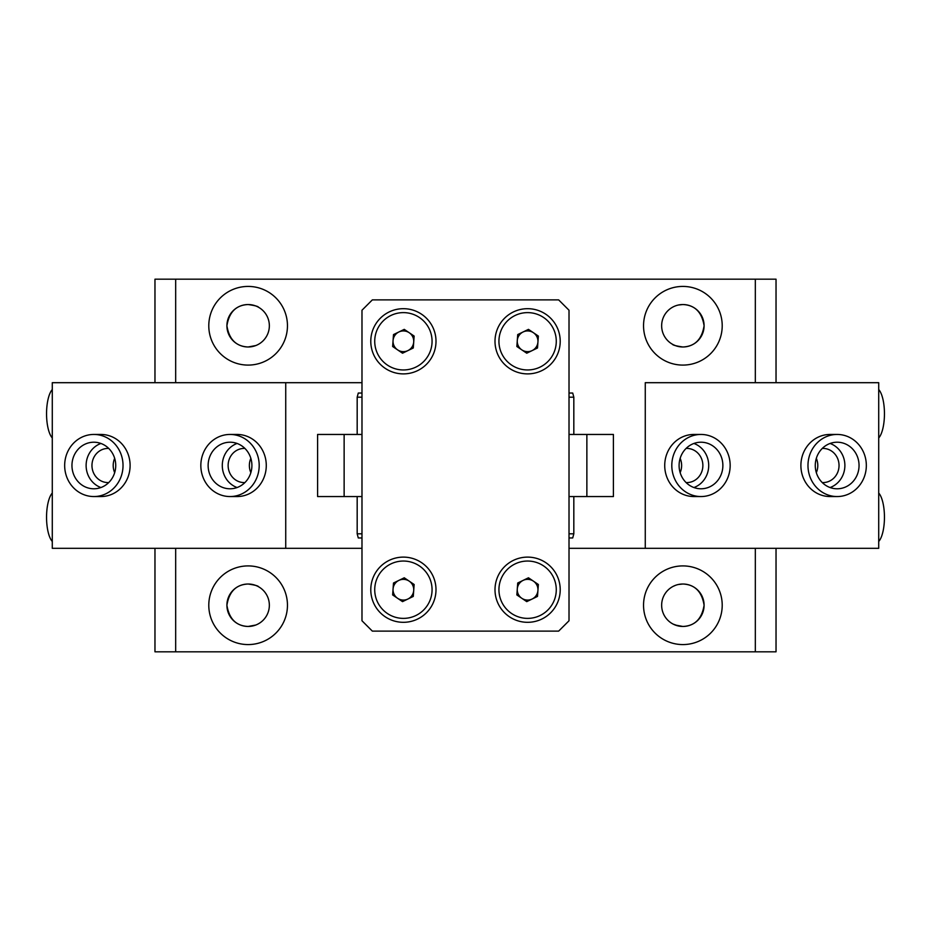 <?xml version="1.0" encoding="UTF-8"?>
<svg xmlns="http://www.w3.org/2000/svg" width="931" height="931" viewBox="0 0 931 931"><rect width="100%" height="100%" fill="white"/><g stroke="black" fill="none" stroke-linecap="round" stroke-linejoin="round"><path stroke-width="1.4" d="M878.713 389.519A25.882 8.856 90 0 1 884.45 413.748A25.882 8.856 90 0 1 878.713 437.966M521.802 349.858A10.346 10.346 0 0 0 537.932 342.026A10.346 10.346 0 0 0 523.094 331.971A10.346 10.346 0 0 0 521.802 349.858M540.12 367.082A28.675 28.675 0 0 0 553.398 328.771A28.675 28.675 0 0 0 515.087 315.493A28.675 28.675 0 0 0 501.809 353.803A28.675 28.675 0 0 0 540.12 367.082M526.748 353.21L516.856 346.507L517.717 334.578L528.471 329.365L538.362 336.068L537.501 347.996L526.748 353.21M878.713 493.034A25.882 8.856 90 0 1 884.45 517.252A25.882 8.856 90 0 1 878.713 541.481M357.178 434.451L357.178 397.188L358.284 393.045L361.984 393.045M357.178 397.188L361.984 397.188M361.984 537.955L358.284 537.955L357.178 533.812L361.984 533.812M397.584 349.858A10.346 10.346 0 0 0 413.713 342.026A10.346 10.346 0 0 0 398.875 331.971A10.346 10.346 0 0 0 397.584 349.858M415.913 367.082A28.675 28.675 0 0 0 429.191 328.771A28.675 28.675 0 0 0 390.88 315.493A28.675 28.675 0 0 0 377.602 353.803A28.675 28.675 0 0 0 415.913 367.082M402.529 353.21L392.638 346.507L393.499 334.578L404.252 329.365L414.144 336.068L413.283 347.996L402.529 353.21M52.287 389.519A25.882 8.856 90 0 0 46.55 413.748A25.882 8.856 90 0 0 52.287 437.966M573.822 496.549L573.822 533.812L572.716 537.955L569.016 537.955M573.822 533.812L569.016 533.812M569.016 393.045L572.716 393.045L573.822 397.188L569.016 397.188M573.822 397.188L573.822 434.451M521.802 598.284A10.346 10.346 0 0 0 537.932 590.452A10.346 10.346 0 0 0 523.094 580.397A10.346 10.346 0 0 0 521.802 598.284M540.12 615.507A28.675 28.675 0 0 0 553.398 577.197A28.675 28.675 0 0 0 515.087 563.918A28.675 28.675 0 0 0 501.809 602.229A28.675 28.675 0 0 0 540.12 615.507M526.748 601.635L516.856 594.932L517.717 583.004L528.471 577.79L538.362 584.493L537.501 596.422L526.748 601.635M52.287 493.034A25.882 8.856 90 0 0 46.55 517.252A25.882 8.856 90 0 0 52.287 541.481M397.584 598.284A10.346 10.346 0 0 0 413.713 590.452A10.346 10.346 0 0 0 398.875 580.397A10.346 10.346 0 0 0 397.584 598.284M415.913 615.507A28.675 28.675 0 0 0 429.191 577.197A28.675 28.675 0 0 0 390.88 563.918A28.675 28.675 0 0 0 377.602 602.229A28.675 28.675 0 0 0 415.913 615.507M402.529 601.635L392.638 594.932L393.499 583.004L404.252 577.79L414.144 584.493L413.283 596.422L402.529 601.635M833.757 496.339A31.049 29.175 -90 0 1 808.027 463.685A31.049 29.175 -90 0 1 837.155 434.451A31.049 29.175 -90 0 1 840.553 434.661A31.049 29.175 -90 0 1 866.284 467.315A31.049 29.175 -90 0 1 837.155 496.549A31.049 29.175 -90 0 1 833.757 496.339M830.08 443.459A23.287 21.89 -90 0 1 844.883 465.5A23.287 21.89 -90 0 1 830.08 487.541M839.704 442.365A23.287 21.89 -90 0 1 859.01 466.862A23.287 21.89 -90 0 1 837.155 488.787A23.287 21.89 -90 0 1 834.607 488.635A23.287 21.89 -90 0 1 815.312 464.138A23.287 21.89 -90 0 1 837.155 442.213A23.287 21.89 -90 0 1 839.704 442.365M672.671 457.994A31.049 29.175 -90 0 1 700.985 434.451A31.049 29.175 -90 0 1 729.299 473.006A31.049 29.175 -90 0 1 700.985 496.549A31.049 29.175 -90 0 1 672.671 457.994M693.898 443.459A23.287 21.89 -90 0 1 708.06 471.121A23.287 21.89 -90 0 1 693.898 487.541M722.223 471.121A23.287 21.89 -90 0 1 700.985 488.787A23.287 21.89 -90 0 1 679.746 459.879A23.287 21.89 -90 0 1 700.985 442.213A23.287 21.89 -90 0 1 722.223 471.121M370.782 341.293A32.608 32.608 0 0 0 403.391 373.89A32.608 32.608 0 0 0 435.999 341.293A32.608 32.608 0 0 0 403.391 308.685A32.608 32.608 0 0 0 370.782 341.293M495.001 341.293A32.608 32.608 0 0 0 527.609 373.89A32.608 32.608 0 0 0 560.218 341.293A32.608 32.608 0 0 0 527.609 308.685A32.608 32.608 0 0 0 495.001 341.293M370.782 589.707A32.608 32.608 0 0 0 403.391 622.315A32.608 32.608 0 0 0 435.999 589.707A32.608 32.608 0 0 0 403.391 557.11A32.608 32.608 0 0 0 370.782 589.707M495.001 589.707A32.608 32.608 0 0 0 527.609 622.315A32.608 32.608 0 0 0 560.218 589.707A32.608 32.608 0 0 0 527.609 557.11A32.608 32.608 0 0 0 495.001 589.707M372.342 299.887L361.984 310.232L361.984 620.768L372.342 631.113L558.658 631.113L569.016 620.768L569.016 310.232L558.658 299.887L372.342 299.887M258.481 307.242C258.306 306.427 254.861 305.531 248.123 304.542C236.183 305.031 229.107 312.106 226.908 325.769C229.084 339.396 236.16 346.472 248.123 346.984C236.206 346.507 229.131 339.431 226.908 325.769C229.084 312.129 236.16 305.054 248.123 304.542A21.215 21.215 0 0 0 226.908 325.757A21.215 21.215 0 0 0 248.123 346.984A21.215 21.215 0 0 0 269.35 325.757A21.215 21.215 0 0 0 248.123 304.542C254.873 305.531 258.318 306.427 258.481 307.242M252.51 346.518L255.769 345.552L248.123 346.984M673.206 344.656L675.231 345.552M678.466 346.518L682.877 346.984C694.817 346.495 701.893 339.419 704.092 325.757C701.904 312.118 694.829 305.054 682.877 304.542L678.478 305.007L682.877 304.542A21.215 21.215 0 0 0 661.65 325.757A21.215 21.215 0 0 0 682.877 346.984C676.127 345.995 672.671 345.087 672.519 344.284M675.231 625.038L682.877 626.458C694.817 625.969 701.893 618.894 704.092 605.231C701.904 591.604 694.829 584.528 682.877 584.016L678.478 584.482L682.877 584.016A21.215 21.215 0 0 0 661.65 605.243A21.215 21.215 0 0 0 682.877 626.458A21.215 21.215 0 0 0 704.092 605.243A21.215 21.215 0 0 0 682.877 584.016C694.817 584.517 701.893 591.592 704.092 605.243C701.904 618.882 694.829 625.958 682.877 626.458M675.231 585.448L673.206 586.344M258.481 586.716C258.306 585.902 254.861 585.005 248.123 584.016C236.183 584.505 229.107 591.581 226.908 605.243C229.084 618.871 236.16 625.946 248.123 626.458C236.206 625.981 229.131 618.906 226.908 605.243C229.084 591.604 236.16 584.528 248.123 584.016A21.215 21.215 0 0 0 226.908 605.243A21.215 21.215 0 0 0 248.123 626.458A21.215 21.215 0 0 0 269.35 605.243A21.215 21.215 0 0 0 248.123 584.016C254.873 585.005 258.318 585.902 258.481 586.716M252.51 626.004L255.769 625.038L248.123 626.458M248.123 286.422A39.335 39.335 0 0 0 208.788 325.757A39.335 39.335 0 0 0 248.123 365.092A39.335 39.335 0 0 0 287.458 325.757A39.335 39.335 0 0 0 248.123 286.422M682.877 286.422A39.335 39.335 0 0 0 643.542 325.757A39.335 39.335 0 0 0 682.877 365.092A39.335 39.335 0 0 0 722.212 325.757A39.335 39.335 0 0 0 682.877 286.422M248.123 565.908A39.335 39.335 0 0 0 208.788 605.243A39.335 39.335 0 0 0 248.123 644.578A39.335 39.335 0 0 0 287.458 605.243A39.335 39.335 0 0 0 248.123 565.908M682.877 565.908A39.335 39.335 0 0 0 643.542 605.243A39.335 39.335 0 0 0 682.877 644.578A39.335 39.335 0 0 0 722.212 605.243A39.335 39.335 0 0 0 682.877 565.908M678.49 626.004L673.206 624.131M776.035 382.688L776.035 279.184L154.965 279.184L154.965 382.688M175.668 279.184L175.668 382.688M645.264 382.688L878.713 382.688L878.713 548.312L569.016 548.312L645.264 548.312L645.264 382.688M361.984 382.688L285.736 382.688L285.736 548.312L52.287 548.312L52.287 382.688L361.984 382.688M755.332 279.184L755.332 382.688M154.965 548.312L154.965 651.816L175.668 651.816L175.668 548.312M361.984 548.312L285.736 548.312L361.984 548.312M755.332 548.312L755.332 651.816L175.668 651.816M776.035 548.312L776.035 651.816L755.332 651.816M682.877 346.984A21.215 21.215 0 0 0 704.092 325.757A21.215 21.215 0 0 0 682.877 304.542C694.817 305.042 701.893 312.106 704.092 325.757C701.904 339.396 694.829 346.472 682.877 346.984M249.089 441.992A31.049 29.175 -90 0 0 230.015 434.451A31.049 29.175 -90 0 0 202.667 454.677A31.049 29.175 -90 0 0 210.953 489.008A31.049 29.175 -90 0 0 230.015 496.549A31.049 29.175 -90 0 0 257.363 476.323A31.049 29.175 -90 0 0 249.089 441.992M215.713 483.131A23.287 21.89 -90 0 0 230.015 488.787A23.287 21.89 -90 0 0 250.532 473.623A23.287 21.89 -90 0 0 244.318 447.869A23.287 21.89 -90 0 0 230.015 442.213A23.287 21.89 -90 0 0 209.51 457.377A23.287 21.89 -90 0 0 215.713 483.131M237.102 443.459A23.287 21.89 -90 0 0 222.695 461.066A23.287 21.89 -90 0 0 229.876 483.131A23.287 21.89 -90 0 0 237.102 487.541M114.676 458.343A17.084 16.048 -90 0 0 114.676 472.657M108.741 482.561A17.084 16.048 90 0 1 108.008 482.584A17.084 16.048 90 0 1 91.96 465.5A17.084 16.048 90 0 1 108.008 448.416A17.084 16.048 90 0 1 108.741 448.439M250.846 458.343A17.084 16.048 -90 0 0 250.846 472.657M244.911 482.561A17.084 16.048 90 0 1 244.178 482.584A17.084 16.048 90 0 1 228.13 465.5A17.084 16.048 90 0 1 244.178 448.416A17.084 16.048 90 0 1 244.911 448.439M361.984 496.549L317.599 496.549L317.599 434.451L361.984 434.451M93.845 496.549L100.92 496.549A31.049 29.175 -90 0 0 130.107 465.5A31.049 29.175 -90 0 0 100.92 434.451L93.845 434.451A31.049 29.175 -90 0 0 65.531 473.006A31.049 29.175 -90 0 0 93.845 496.549A31.049 29.175 -90 0 0 122.159 457.994A31.049 29.175 -90 0 0 93.845 434.451M230.015 496.549L237.102 496.549A31.049 29.175 -90 0 0 266.278 465.5A31.049 29.175 -90 0 0 237.102 434.451L230.015 434.451M72.606 471.121A23.287 21.89 -90 0 0 93.845 488.787A23.287 21.89 -90 0 0 115.083 459.879A23.287 21.89 -90 0 0 93.845 442.213A23.287 21.89 -90 0 0 72.606 471.121M100.92 443.459A23.287 21.89 -90 0 0 86.769 471.121A23.287 21.89 -90 0 0 100.92 487.541M816.324 472.657A17.084 16.048 90 0 0 816.324 458.343M822.259 448.439A17.084 16.048 -90 0 1 822.992 448.416A17.084 16.048 -90 0 1 839.04 465.5A17.084 16.048 -90 0 1 822.992 482.584A17.084 16.048 -90 0 1 822.259 482.561M680.154 472.657A17.084 16.048 90 0 0 680.154 458.343M686.089 448.439A17.084 16.048 -90 0 1 686.822 448.416A17.084 16.048 -90 0 1 702.87 465.5A17.084 16.048 -90 0 1 686.822 482.584A17.084 16.048 -90 0 1 686.089 482.561M569.016 434.451L613.401 434.451L613.401 496.549L569.016 496.549M837.155 434.451L830.08 434.451A31.049 29.175 90 0 0 800.893 465.5A31.049 29.175 90 0 0 830.08 496.549L837.155 496.549M700.985 434.451L693.898 434.451A31.049 29.175 90 0 0 664.722 465.5A31.049 29.175 90 0 0 693.898 496.549L700.985 496.549M344.133 434.451L344.133 496.549M586.867 496.549L586.867 434.451M357.178 533.812L357.178 496.549"/></g></svg>
